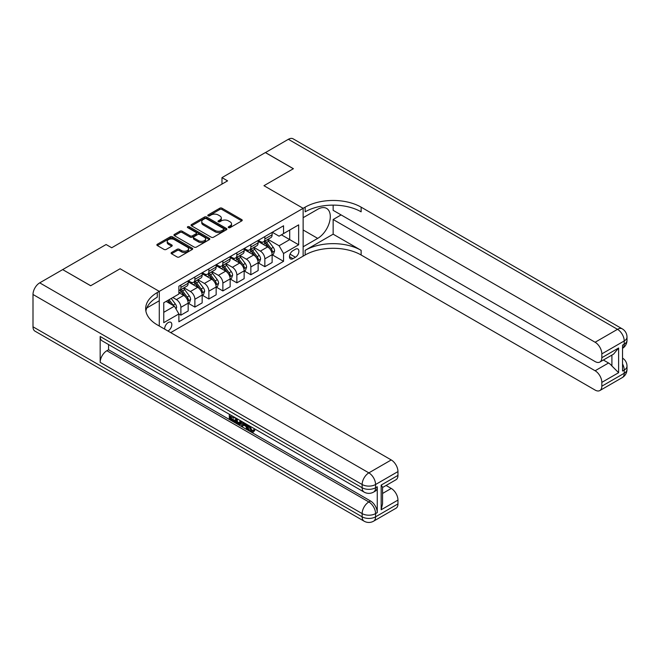 <?xml version="1.0" encoding="UTF-8"?>
<svg xmlns="http://www.w3.org/2000/svg" width="660" height="660" viewBox="0 0 660 660"><rect width="100%" height="100%" fill="white"/><g stroke="black" fill="none" stroke-linecap="round" stroke-linejoin="round"><path stroke-width="0.99" d="M228.558 227.634A1.089 0.627 0 0 0 230.092 227.634L241.766 220.894A1.551 0.899 0 0 0 242.228 220.258A1.551 0.899 0 0 0 241.766 219.623L221.991 208.205A1.551 0.899 0 0 0 219.788 208.205L208.114 214.946A1.089 0.627 0 0 0 207.801 215.391A1.089 0.627 0 0 0 208.114 215.837A1.089 0.627 0 0 0 209.657 215.837L211.167 214.962A4.975 2.871 0 0 1 218.196 214.962L219.846 215.919A4.975 2.871 0 0 1 221.306 217.948A4.975 2.871 0 0 1 219.846 219.978L218.336 220.852A1.089 0.627 0 0 0 218.014 221.29A1.089 0.627 0 0 0 218.336 221.735A1.089 0.627 0 0 0 219.871 221.735L221.389 220.861A4.975 2.871 0 0 1 228.418 220.861L230.068 221.818A4.975 2.871 0 0 1 231.52 223.847A4.975 2.871 0 0 1 230.068 225.877L228.558 226.751A1.089 0.627 0 0 0 228.236 227.197A1.089 0.627 0 0 0 228.558 227.634L228.558 226.751M167.887 330.99A5.065 2.929 120 0 0 168.234 330.808A5.065 2.929 120 0 0 171.55 326.345A5.065 2.929 120 0 0 170.775 322.286A5.065 2.929 120 0 0 168.234 322.534A5.065 2.929 120 0 0 164.67 329.134M171.55 252.491A1.551 0.899 0 0 0 171.097 253.126A1.551 0.899 0 0 0 171.55 253.762L177.103 256.963A1.551 0.899 0 0 0 179.297 256.963L192.266 249.48A1.551 0.899 0 0 0 192.72 248.845A1.551 0.899 0 0 0 192.266 248.209L172.483 236.791A1.551 0.899 0 0 0 170.288 236.791L157.319 244.274A1.551 0.899 0 0 0 156.865 244.91A1.551 0.899 0 0 0 157.319 245.545L164.026 249.414A1.551 0.899 0 0 0 166.221 249.414L171.773 246.213A1.551 0.899 0 0 0 172.227 245.578A1.551 0.899 0 0 0 171.773 244.942L168.448 243.02A4.158 2.401 0 0 1 167.227 241.321A4.158 2.401 0 0 1 169.793 239.11A4.158 2.401 0 0 1 174.322 239.629L187.349 247.145A4.158 2.401 0 0 1 188.562 248.845A4.158 2.401 0 0 1 185.996 251.064A4.158 2.401 0 0 1 181.467 250.536L179.297 249.29A1.551 0.899 0 0 0 177.103 249.29L171.55 252.491L171.55 253.762L177.103 250.577L177.103 249.29M33 326.799L362.142 516.83A9.496 5.486 120 0 0 364.105 521.177L34.964 331.147A9.496 5.486 -60 0 1 33 326.799L33 294.484A9.496 5.486 -60 0 1 39.715 282.851L62.667 269.602L90.659 285.755L120.095 268.76L90.709 285.722L62.725 269.635M62.725 269.569L106.103 244.522L111.705 247.756L227.576 180.856L221.974 177.623L265.353 152.575L293.345 168.737L263.959 185.699L303.138 208.321L159.283 291.382L120.095 268.76L159.283 291.382L157.27 292.545A39.583 22.852 0 0 0 145.67 308.698A39.583 22.852 0 0 0 157.27 324.86L391.248 459.946A9.496 5.486 60 0 1 397.963 471.578L375.573 484.506L375.573 487.74L377.256 486.775A9.496 5.486 60 0 1 375.284 491.122L373.601 492.088A9.496 5.486 -120 0 0 375.573 487.74A9.496 5.486 0 0 1 362.142 487.74L362.142 484.506L33 294.484M211.274 237.229A1.551 0.899 0 0 0 213.477 237.229L226.438 229.746A1.551 0.899 0 0 0 226.891 229.111A1.551 0.899 0 0 0 226.438 228.475L206.662 217.058A1.551 0.899 0 0 0 204.46 217.058L191.499 224.54A1.551 0.899 0 0 0 191.037 225.175A1.551 0.899 0 0 0 191.499 225.811L211.274 237.229M188.141 227.873A1.089 0.627 0 0 1 189.247 228.022L209.335 239.621L196.383 247.096A1.551 0.899 0 0 1 194.188 247.096L174.405 235.678L174.405 234.407A1.551 0.899 0 0 0 173.951 235.042A1.551 0.899 0 0 0 174.405 235.678M174.405 234.407L179.957 231.206A1.551 0.899 0 0 1 182.152 231.206L190.179 235.834A1.551 0.899 0 0 0 192.374 235.834L196.053 233.714A1.551 0.899 0 0 0 196.515 233.079A1.551 0.899 0 0 0 196.053 232.444L187.704 227.617A1.089 0.627 0 0 1 187.382 227.18A1.089 0.627 0 0 1 188.059 226.595A1.089 0.627 0 0 1 189.247 226.735L209.352 238.342A1.551 0.899 0 0 1 209.806 238.978A1.551 0.899 0 0 1 209.352 239.613L209.352 238.342M295.416 249.241L292.949 250.66A4.909 2.83 120 0 0 289.748 254.983A4.909 2.83 120 0 0 290.499 258.918A4.909 2.83 120 0 0 292.949 258.679L295.416 257.251A4.909 2.83 120 0 0 298.625 252.928A4.909 2.83 120 0 0 297.866 248.993A4.909 2.83 120 0 0 295.416 249.241M159.283 326.024L159.283 291.382L159.283 300.754L146.792 307.964M170.701 332.615L305.151 254.991A39.583 22.852 180 0 1 361.127 254.991L595.114 390.076A9.496 5.486 -120 0 0 599.857 390.547A9.496 5.486 -120 0 0 601.829 386.199L624.22 373.271L624.22 370.046L622.537 371.011L622.537 345.155L624.22 344.19L624.22 340.956L601.829 353.884L601.829 357.695L618.618 348.001L618.618 372.694L611.903 365.978L611.903 355.088M265.411 152.542L293.403 168.704L263.959 185.699L303.138 208.321L303.138 256.154L303.138 246.782L317.691 238.384A17.812 10.28 120 0 0 329.332 222.684A17.812 10.28 120 0 0 326.601 208.411A17.812 10.28 120 0 0 317.691 209.294L303.138 217.693L303.138 208.321L305.151 207.157A39.583 22.852 180 0 1 361.127 207.157L595.114 342.251L617.504 329.323L288.362 139.293L265.411 152.608M272.299 232.27L279.073 236.181L283.544 233.599L283.544 225.778L178.876 286.209L178.876 294.03L163.762 302.759L163.762 322.666L178.876 313.937L178.876 321.758L283.544 261.327L283.544 253.506L279.073 245.751L267.935 239.324M283.544 233.599L298.658 224.87L298.658 244.777L283.544 253.506M221.974 177.623L221.974 184.09M281.424 234.828L289.707 239.605L289.707 230.043L298.658 224.87M279.073 245.751L289.707 239.605L298.658 244.777M163.762 312.32L174.397 306.182L166.114 301.397M178.876 314.003L180.889 315.166L180.889 307.346A6.336 3.655 -120 0 0 176.41 299.59L172.829 297.52M180.889 315.166L188.166 310.967L188.166 303.146A6.336 3.655 -120 0 0 183.686 295.391L178.876 292.611M188.331 303.303L194.881 307.09L194.881 299.269A6.336 3.655 -120 0 0 190.402 291.514L183.975 287.801M194.881 307.09L202.158 302.882L202.158 295.061A6.336 3.655 -120 0 0 197.678 287.306L188.166 281.812M202.323 295.226L208.874 299.005L208.874 291.184A6.336 3.655 -120 0 0 204.402 283.429L197.967 279.716M208.874 299.005L216.15 294.805L216.15 286.984A6.336 3.655 -120 0 0 211.678 279.229L202.158 273.735M216.323 287.149L222.874 290.928L222.874 283.107A6.336 3.655 -120 0 0 218.394 275.352L211.959 271.639M222.874 290.928L230.15 286.729L230.15 278.908A6.336 3.655 -120 0 0 225.671 271.153L216.15 265.658M230.315 279.064L236.866 282.851L236.866 275.03A6.336 3.655 -120 0 0 232.386 267.275L225.959 263.563M236.866 282.851L244.142 278.652L244.142 270.831A6.336 3.655 -120 0 0 239.662 263.068L230.15 257.573M244.307 270.988L250.858 274.766L250.858 266.945A6.336 3.655 -120 0 0 246.378 259.19L239.951 255.478M250.858 274.766L258.134 270.567L258.134 262.746A6.336 3.655 -120 0 0 253.654 254.991L244.142 249.496M258.299 262.911L264.85 266.689L264.85 258.868A6.336 3.655 -120 0 0 260.378 251.113L253.943 247.401M264.85 266.689L272.126 262.49L272.126 254.669A6.336 3.655 -120 0 0 267.655 246.914L258.134 241.42M258.299 240.347L260.378 241.543A6.336 3.655 -120 0 0 263.538 241.857A6.336 3.655 -120 0 0 264.85 238.961L264.85 236.569M244.307 248.432L246.378 249.628A6.336 3.655 -120 0 0 249.546 249.942A6.336 3.655 -120 0 0 250.858 247.038L250.858 244.645M230.315 256.509L232.386 257.705A6.336 3.655 -120 0 0 235.554 258.019A6.336 3.655 -120 0 0 236.866 255.123L236.866 252.73M216.323 264.586L218.394 265.782A6.336 3.655 -120 0 0 221.562 266.096A6.336 3.655 -120 0 0 222.874 263.2L222.874 260.807M202.323 272.671L204.402 273.867A6.336 3.655 -120 0 0 207.562 274.18A6.336 3.655 -120 0 0 208.874 271.276L208.874 268.884M188.331 280.748L190.402 281.944A6.336 3.655 -120 0 0 193.57 282.257A6.336 3.655 -120 0 0 194.881 279.361L194.881 276.969M272.299 254.826L283.544 261.327M263.538 241.857L270.814 237.658A6.336 3.655 -120 0 0 272.126 234.762L272.126 232.37M249.546 249.942L256.822 245.743A6.336 3.655 -120 0 0 258.134 242.839L258.134 240.446M235.554 258.019L242.83 253.82A6.336 3.655 -120 0 0 244.142 250.915L244.142 248.531M221.562 266.096L228.838 261.896A6.336 3.655 -120 0 0 230.15 259L230.15 256.608M207.562 274.18L214.838 269.973A6.336 3.655 -120 0 0 216.15 267.077L216.15 264.685M193.57 282.257L200.846 278.058A6.336 3.655 -120 0 0 202.158 275.154L202.158 272.762M178.876 290.59A6.336 3.655 -120 0 0 179.578 290.334L186.854 286.135A6.336 3.655 -120 0 0 188.166 283.239L188.166 280.846M179.578 290.334A6.336 3.655 -120 0 0 180.889 287.438L180.889 285.046M174.397 306.182L178.876 313.937M228.987 227.791L230.068 227.172A4.975 2.871 0 0 0 231.52 225.142L231.52 223.847M221.306 217.948L221.306 219.236A4.975 2.871 0 0 1 219.846 221.265L218.773 221.892M241.766 219.623L241.766 220.894L221.991 209.5A1.551 0.899 0 0 0 219.788 209.5L208.552 215.993M226.438 228.475L226.438 229.746L206.662 218.353A1.551 0.899 0 0 0 204.46 218.353L191.515 225.827M223.69 229.556A1.089 0.627 0 0 0 224.012 229.111A1.089 0.627 0 0 0 223.69 228.665L206.332 218.641A1.089 0.627 0 0 0 204.79 218.641L203.197 219.565A4.975 2.871 0 0 0 201.745 221.595A4.975 2.871 0 0 0 203.197 223.624L215.069 230.472A4.975 2.871 0 0 0 222.098 230.472L223.69 229.556L223.69 230.851A1.089 0.627 0 0 0 224.012 230.406L224.012 229.111M201.745 221.595L201.745 222.89A4.975 2.871 0 0 0 203.197 224.92L203.197 223.624M223.69 230.851L222.098 231.767A4.975 2.871 0 0 1 215.069 231.767L203.197 224.92M174.43 235.694L179.957 232.501L179.957 231.206M196.515 233.079L196.515 234.366A1.551 0.899 0 0 1 196.053 235.001L192.374 237.13A1.551 0.899 0 0 1 190.179 237.13L182.152 232.501A1.551 0.899 0 0 0 179.957 232.501M198.503 240.644A4.158 2.401 0 0 0 203.032 241.164A4.158 2.401 0 0 0 205.598 238.945A4.158 2.401 0 0 0 204.377 237.245L199.79 234.597A1.551 0.899 0 0 0 197.596 234.597L193.916 236.725A1.551 0.899 0 0 0 193.454 237.361A1.551 0.899 0 0 0 193.916 237.996L198.503 240.644L198.503 241.939A4.158 2.401 0 0 0 203.032 242.459A4.158 2.401 0 0 0 205.598 240.24L205.598 238.945M193.454 237.361L193.454 238.656A1.551 0.899 0 0 0 193.916 239.283L193.916 237.996M198.503 241.939L193.916 239.283M188.562 248.845L188.562 250.132A4.158 2.401 0 0 1 185.996 252.351A4.158 2.401 0 0 1 181.467 251.831L179.297 250.577A1.551 0.899 0 0 0 177.103 250.577M167.227 241.321L167.227 242.616A4.158 2.401 0 0 0 168.448 244.315L168.448 243.02M171.773 244.942L171.773 246.213L168.448 244.315M192.242 249.488L172.483 238.078A1.551 0.899 0 0 0 170.288 238.078L157.344 245.553L157.319 244.274M272.126 254.925L273.471 254.149L274.593 250.915A4.199 2.425 -120 0 0 273.257 247.343L268.678 241.238A12.111 6.996 -120 0 0 267.358 239.654M262.804 244.117A12.111 6.996 -120 0 0 260.329 241.519M271.747 252.359L272.324 251.097A4.199 2.425 -120 0 0 271.128 248.572L266.549 242.467A12.111 6.996 -120 0 0 265.229 240.883M264.099 241.535A10.057 5.808 60 0 1 265.749 243.416L269.626 248.581M263.885 241.659A12.111 6.996 60 0 1 265.204 243.243L268.249 247.302M258.134 263.01L259.479 262.235L260.601 259A4.199 2.425 -120 0 0 259.256 255.428L254.686 249.323A12.111 6.996 -120 0 0 253.366 247.739M248.812 252.194A12.111 6.996 -120 0 0 246.337 249.604M257.755 260.436L258.332 259.174A4.199 2.425 -120 0 0 257.128 256.658L252.557 250.544A12.111 6.996 -120 0 0 251.237 248.968M250.107 249.612A10.057 5.808 60 0 1 251.757 251.493L255.626 256.658M249.892 249.744A12.111 6.996 60 0 1 251.212 251.32L254.257 255.387M244.142 271.087L245.487 270.311L246.601 267.077A4.199 2.425 -120 0 0 245.264 263.505L240.694 257.4A12.111 6.996 -120 0 0 239.365 255.816M234.82 260.271A12.111 6.996 -120 0 0 232.337 257.68M243.763 268.513L244.34 267.259A4.199 2.425 -120 0 0 243.136 264.734L238.565 258.629A12.111 6.996 -120 0 0 237.245 257.045M236.115 257.697A10.057 5.808 60 0 1 237.765 259.57L241.634 264.742M235.9 257.821A12.111 6.996 60 0 1 237.221 259.405L240.265 263.464M230.15 279.163L231.487 278.388L232.609 275.154A4.199 2.425 -120 0 0 231.272 271.582L226.693 265.477A12.111 6.996 -120 0 0 225.374 263.893M220.828 268.356A12.111 6.996 -120 0 0 218.345 265.757M229.762 276.598L230.348 275.335A4.199 2.425 -120 0 0 229.144 272.811L224.573 266.706A12.111 6.996 -120 0 0 223.245 265.122M222.123 265.774A10.057 5.808 60 0 1 223.773 267.655L227.642 272.819M221.909 265.897A12.111 6.996 60 0 1 223.228 267.481L226.264 271.54M216.15 287.24L217.495 286.465L218.617 283.239A4.199 2.425 -120 0 0 217.28 279.667L212.701 273.562A12.111 6.996 -120 0 0 211.382 271.978M206.827 276.433A12.111 6.996 -120 0 0 204.352 273.834M215.77 284.674L216.348 283.412A4.199 2.425 -120 0 0 215.152 280.896L210.573 274.783A12.111 6.996 -120 0 0 209.253 273.207M208.123 273.851A10.057 5.808 60 0 1 209.781 275.731L213.65 280.896M207.908 273.983A12.111 6.996 60 0 1 209.228 275.558L212.273 279.617M333.143 234.176L305.151 250.338A39.583 22.852 180 0 1 361.127 250.338L333.143 234.176L333.143 219.508L341.088 214.921M333.143 205.12L333.143 210.325L595.114 361.573A9.496 5.486 -120 0 0 599.857 362.043A9.496 5.486 -120 0 0 601.829 357.695M618.618 372.694L601.829 382.387L601.829 386.199M601.829 382.387A9.496 5.486 -120 0 0 595.114 370.755L608.545 363A9.496 5.486 60 0 1 611.903 365.978M333.143 219.508L595.114 370.755M288.362 139.293A9.496 5.486 -60 0 1 293.114 138.823L622.248 328.853A9.496 5.486 120 0 0 617.504 329.323A9.496 5.486 60 0 1 624.22 340.956A9.496 5.486 180 0 0 627 337.078A9.496 9.496 0 0 0 622.248 328.853M601.829 353.884A9.496 5.486 -120 0 0 595.114 342.251M603.38 360.013L608.545 363M305.151 207.157L305.151 211.819A39.583 22.852 180 0 1 361.127 211.819L361.127 207.157M599.857 362.043L613.594 354.115L618.618 348.001M249.925 426.129L252.004 430.468L252.788 430.749M249.125 425.708L249.035 426.64L251.113 430.988L252.417 431.153L253.886 429.619L254.834 430.419L253.151 432.193L251.196 431.937C249.133 430.534 248.094 428.587 248.086 426.104L248.16 425.147M243.647 425.089L242.319 426.707L241.312 426.129L243.004 422.177M247.269 424.636L248.605 429.305L247.714 429.825L246.708 429.239L245.941 426.418L243.078 424.76L242.319 426.707M231.157 416.683L231.157 418.333L235.117 420.618L235.117 421.517L234.217 422.029L229.309 419.199L229.309 414.265M234.688 417.367L233.788 418.201L230.257 416.163L230.257 418.852L231.157 418.333M100.171 336.493L362.142 487.74A9.496 5.486 120 0 0 364.105 492.088L102.135 340.84A9.496 5.486 -60 0 1 100.171 336.493L100.171 362.348A9.496 5.486 -60 0 1 106.887 350.716L108.57 349.742L370.532 500.989A9.496 5.486 60 0 1 377.256 512.622L377.256 486.775M108.57 349.742L108.57 344.553M241.923 421.542L240.991 424.083L240.091 424.603L235.513 422.779L235.513 417.846M381.166 485.092L382.561 487.195L382.561 503.803L381.166 509.784L381.166 485.092L397.963 475.398L397.963 471.578M397.963 475.398A9.496 5.486 60 0 1 395.992 479.746L382.561 487.501M386.084 485.471L391.248 488.449A9.496 5.486 60 0 1 397.963 500.09L381.166 509.784M377.256 512.622L375.573 513.595L375.573 516.83L397.963 503.902L397.963 500.09M397.963 503.902A9.496 5.486 60 0 1 395.992 508.249L373.601 521.177A9.496 5.486 -120 0 0 375.573 516.83A9.496 5.486 0 0 1 362.142 516.83L362.142 513.595L100.171 362.348M157.27 292.545L157.27 297.198A39.583 22.852 0 0 0 145.876 311.033M230.257 418.852L234.217 421.138L235.117 420.618M234.217 421.138L234.217 422.029M230.257 414.81L234.184 417.079M233.788 417.31L233.788 418.201M240.95 420.989L240.091 424.603M236.462 418.39L236.462 422.433L239.431 423.596L240.009 420.445M241.024 422.037L241.898 421.534M237.352 418.91L237.352 421.913L240.322 423.077M236.462 422.433L237.352 421.913M237.847 423.233L238.738 422.713M246.015 423.91L247.714 429.825M243.895 422.689L243.367 424.034L245.66 425.353L245.132 423.398M244.456 423.01L244.258 423.514L245.33 424.132M243.367 424.034L244.258 423.514M251.113 430.988L252.004 430.468M249.035 426.64L249.892 426.145M252.995 430.13L253.943 430.939L254.834 430.419M253.943 430.939L253.151 432.193M202.158 295.325L203.503 294.55L204.625 291.316A4.199 2.425 -120 0 0 203.28 287.743L198.709 281.638A12.111 6.996 -120 0 0 197.389 280.054M192.835 284.51A12.111 6.996 -120 0 0 190.361 281.919M201.779 292.751L202.356 291.497A4.199 2.425 -120 0 0 201.16 288.973L196.581 282.868A12.111 6.996 -120 0 0 195.261 281.284M194.131 281.935A10.057 5.808 60 0 1 195.781 283.808L199.65 288.973M193.916 282.059A12.111 6.996 60 0 1 195.236 283.643L198.28 287.702M188.166 303.402L189.511 302.626L190.624 299.392A4.199 2.425 -120 0 0 189.288 295.82L184.718 289.715A12.111 6.996 -120 0 0 183.389 288.131M187.786 300.836L188.364 299.574A4.199 2.425 -120 0 0 187.16 297.049L182.589 290.945A12.111 6.996 -120 0 0 181.269 289.361M180.139 290.012A10.057 5.808 60 0 1 181.789 291.885L185.658 297.058M179.924 290.136A12.111 6.996 60 0 1 181.244 291.72L184.288 295.779M176.071 309.094L176.632 307.477A4.199 2.425 -120 0 0 175.296 303.905L171.212 298.452M173.547 305.695A4.199 2.425 -120 0 0 173.167 305.126L169.084 299.681M168.036 300.292L170.965 304.202M167.739 300.457L170.231 303.781M176.41 299.59L183.686 295.391M190.402 291.514L197.678 287.306M204.402 283.429L211.678 279.229M218.394 275.352L225.671 271.153M232.386 267.275L239.662 263.068M246.378 259.19L253.654 254.991M260.378 251.113L267.655 246.914M264.85 238.961L272.126 234.762M264.85 258.868L272.126 254.669M250.858 266.945L258.134 262.746M250.858 247.038L258.134 242.839M236.866 275.03L244.142 270.831M236.866 255.123L244.142 250.915M222.874 283.107L230.15 278.908M222.874 263.2L230.15 259M208.874 291.184L216.15 286.984M208.874 271.276L216.15 267.077M194.881 299.269L202.158 295.061M194.881 279.361L202.158 275.154M180.889 307.346L188.166 303.146M180.889 287.438L188.166 283.239M290.045 254.158L295.416 257.251M289.484 256.674L292.949 258.679M230.068 227.172L230.068 225.877M218.336 221.735L218.336 220.852M219.846 221.265L219.846 219.978M208.114 215.837L208.114 214.946M219.788 209.5L219.788 208.205M221.991 209.5L221.991 208.205M191.499 225.811L191.499 224.54M204.46 218.353L204.46 217.058M206.662 218.353L206.662 217.058M215.069 231.767L215.069 230.472M222.098 231.767L222.098 230.472M182.152 232.501L182.152 231.206M190.179 237.13L190.179 235.834M192.374 237.13L192.374 235.834M196.053 235.001L196.053 233.714M189.247 228.022L189.247 226.735M179.297 250.577L179.297 249.29M181.467 251.831L181.467 250.536M170.288 238.078L170.288 236.791M172.483 238.078L172.483 236.791M192.266 249.48L192.266 248.209M271.813 252.59L274.56 250.998M266.549 242.467L268.678 241.238M263.249 244.373L265.204 243.243M271.128 248.572L273.257 247.343M270.79 250.214L272.324 251.097M257.821 260.667L260.568 259.083M252.557 250.544L254.686 249.323M249.257 252.45L251.212 251.32M257.128 256.658L259.256 255.428M256.798 258.291L258.332 259.174M243.829 268.744L246.576 267.16M238.565 258.629L240.694 257.4M235.265 260.535L237.221 259.405M243.136 264.734L245.264 263.505M242.806 266.368L244.34 267.259M229.837 276.829L232.584 275.236M224.573 266.706L226.693 265.477M221.273 268.612L223.228 267.481M229.144 272.811L231.272 271.582M228.814 274.453L230.348 275.335M215.837 284.905L218.592 283.322M210.573 274.783L212.701 273.562M207.273 276.688L209.228 275.558M215.152 280.896L217.28 279.667M214.813 282.529L216.348 283.412M305.151 250.338L305.151 254.991M361.127 250.338L361.127 254.991M622.537 363.94A9.496 5.486 60 0 1 624.22 370.046A9.496 5.486 180 0 0 627 366.16A9.496 9.496 0 0 0 622.537 358.108M622.248 377.619A9.496 9.496 0 0 0 627 369.394A9.496 5.486 0 0 1 624.22 373.271A9.496 5.486 60 0 1 622.248 377.619L599.857 390.547M624.22 344.19A9.496 5.486 60 0 1 622.537 348.348A9.496 9.496 0 0 0 627 340.312A9.496 5.486 0 0 1 624.22 344.19M303.138 229.977L317.691 238.384M39.715 282.851L368.858 472.873L391.248 459.946M106.887 350.716L368.858 501.963L370.532 500.989M382.561 493.465L391.248 488.449M368.858 472.873A9.496 5.486 120 0 0 362.142 484.506A9.496 5.486 180 0 0 375.573 484.506A9.496 5.486 -120 0 0 368.858 472.873M368.858 501.963A9.496 5.486 120 0 0 362.142 513.595A9.496 5.486 180 0 0 375.573 513.595A9.496 5.486 -120 0 0 368.858 501.963M201.844 292.982L204.592 291.398M196.581 282.868L198.709 281.638M193.281 284.774L195.236 283.643M201.16 288.973L203.28 287.743M200.821 290.606L202.356 291.497M187.852 301.059L190.6 299.475M182.589 290.945L184.718 289.715M179.289 292.85L181.244 291.72M187.16 297.049L189.288 295.82M186.829 298.691L188.364 299.574M175.543 308.171L176.608 307.552M173.167 305.126L175.296 303.905M627 366.16L627 369.394M627 337.078L627 340.312M364.105 492.088A9.496 9.496 0 0 0 373.601 492.088M364.105 521.177A9.496 9.496 0 0 0 373.601 521.177"/></g></svg>
